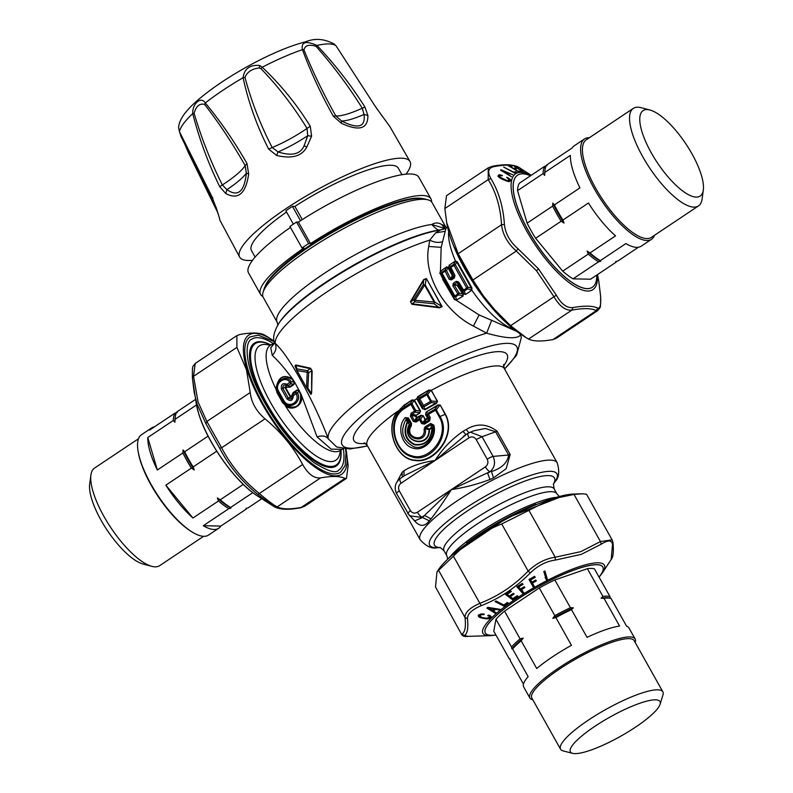 <?xml version="1.0" encoding="UTF-8"?>
<svg xmlns="http://www.w3.org/2000/svg" width="793" height="793" viewBox="0 0 793 793"><rect width="100%" height="100%" fill="white"/><g stroke="black" fill="none" stroke-linecap="round" stroke-linejoin="round"><path stroke-width="1.19" d="M438.559 570.345L453.427 556.21C467.503 541.867 483.601 531.122 501.711 523.975L551.363 499.094L574.013 494.435L582.419 493.791L573.389 494.069A83.632 17.872 150.7 0 0 550.907 499.084A83.632 17.872 150.7 0 0 438.39 569.82L436.963 572.011L435.506 586.919L461.695 634.569C462.696 636.214 464.817 636.819 468.039 636.353L464.391 635.56L461.942 634.023C465.045 632.219 466.066 626.698 464.995 617.45C464.936 612.424 469.892 607.716 479.864 603.324L481.222 605.674C471.984 609.579 467.404 613.931 467.493 618.718L464.995 617.45L438.559 570.345L436.963 572.011M582.419 493.791L586.503 494.227L612.107 539.855L600.45 541.55L580.793 551.65L555.219 557.221C545.505 558.639 536.484 563.258 528.148 571.089C514.142 585.551 498.044 596.296 479.864 603.324L453.427 556.21M461.685 634.549L435.506 586.919M612.166 539.954L612.989 542.769L612.533 544.424C611.76 539.983 608.003 539.904 601.263 544.176L600.45 541.55L574.013 494.435M468.048 636.353L490.243 635.679A69.596 14.869 -29.3 0 1 502.554 608.409A69.596 14.869 -29.3 0 1 578.365 566.985A69.596 14.869 -29.3 0 1 602.591 572.635L611.185 559.471L612.533 544.424M601.263 544.176L581.309 554.357L555.298 560.096L555.219 557.221L528.782 510.107M467.493 618.718C468.445 628.106 467.404 633.716 464.391 635.56M555.298 560.096C546.248 561.295 537.912 565.558 530.289 572.913L528.148 571.089L501.711 523.975M530.289 572.913C515.975 587.544 499.62 598.467 481.222 605.674M417.257 398.532L417.693 396.669L416.88 398.661L417.514 399.097L416.88 398.661A78.576 16.792 150.7 0 0 414.442 400.158L420.488 410.913L419.755 413.123L416.067 415.423L416.771 417.514L420.974 415.294L423.165 415.681L425.306 419.497L427.804 417.733L427.338 418.654M426.099 412.073L438.123 405.282L439.986 405.134L436.279 409.803L434.96 409.238L437.924 404.975L426.099 412.073L425.603 414.699L427.804 417.733L429.191 418.456L429.152 419.894L427.496 419.001L425.851 419.596M437.924 404.975L440.214 405.025L445.379 414.233C457.075 434.881 434.316 464.212 415.026 460.455C396.094 459.633 384.07 427.685 397.65 411.27A78.576 16.792 150.7 0 0 367.278 445.517L420.131 539.706A78.576 16.792 -29.3 0 1 452.991 503.714A78.576 16.792 -29.3 0 1 527.851 464.817A78.576 16.792 -29.3 0 1 557.192 462.795C559.759 471.429 559.055 477.713 555.09 481.638A72.966 15.592 -29.3 0 0 529.694 475.701A72.966 15.592 -29.3 0 0 450.216 519.137A72.966 15.592 -29.3 0 0 437.31 547.725L440.561 547.626M436.447 403.399L437.349 401.486L436.447 403.399L425.008 409.743L422.847 408.603L425.008 409.743M413.173 519.296C419.101 526.81 424.463 527.305 429.261 520.793L431.065 518.84C437.32 510.831 444.1 501.067 451.405 489.559C464.054 487.745 476.92 484.384 489.995 479.497L493.524 477.892L506.182 468.653L510.196 454.518A5.61 1.199 150.7 0 1 508.61 455.023C507.599 462.636 501.88 468.148 491.452 471.557L493.524 477.892M470.269 432.086L482.055 436.705L497.142 431.263C487.12 423.66 476.851 423.056 466.343 429.449L462.993 431.362C451.604 439.272 442.306 448.977 435.089 460.485C422.332 462.319 411.993 465.729 404.053 470.715L402.081 472.35L397.303 481.361M515.47 598.16L512.793 599.895L505.26 594.284L510.444 590.825L511.326 591.479L507.114 594.314L509.374 595.999L513.24 593.402L514.122 594.066L510.256 596.653L512.893 598.616L517.224 595.692L518.107 596.356L515.47 598.16M520.456 589.011L518.681 587.028L523.063 584.312L522.27 583.43L516.828 586.751L522.765 593.382L523.826 592.767L521.15 589.784L524.897 587.484L524.193 586.711L520.456 589.011M530.656 579.931L531.925 582.201L530.656 579.931L535.206 577.344L534.631 576.323L528.99 579.485L533.253 587.107L534.343 586.523L532.42 583.093L536.306 580.912L535.81 580.02L536.306 580.912M531.925 582.201L535.81 580.02M543.81 571.495L544.89 570.95L547.428 579.485L546.347 580.04L543.81 571.495M499.293 609.956L495.665 609.331L493.424 611.135L495.942 612.652L495.179 613.227L486.882 608.102L487.814 607.349L500.026 609.321L499.293 609.956L498.827 609.133M490.034 615.646L488.329 615.1L487.735 615.675L489.42 616.339L489.588 617.202L486.803 618.262L482.332 617.559L479.914 616.32L480.836 614.971L484.354 614.169L480.449 614.178L478.367 616.24L481.113 617.906L487.844 618.857L490.956 617.469L491.115 616.488L490.034 615.646M503.892 605.019L495.952 600.965L495.08 601.58L504.07 606.169L508.293 603.077L507.242 602.531L503.892 605.019M414.491 400.237L412.201 399.89L404.034 405.203L397.838 411.557C384.308 427.705 396.173 459.474 414.957 460.109C433.92 463.657 456.669 434.851 445.151 414.342L445.379 414.233M503.555 364.532L504.338 368.606A78.576 16.792 150.7 0 0 474.987 370.628A78.576 16.792 150.7 0 0 431.392 390.315L428.775 390.057L417.693 396.669M419.755 413.123L420.488 410.913M414.115 400.346L412.38 400.296L410.457 403.31L412.003 403.786L415.72 410.407L415.403 412.122L419.487 412.737L416.067 415.423M411.101 413.242L410.368 416.166L411.597 415.512L411.934 414.362L411.101 413.242L414.6 410.992L410.883 404.371L404.589 408.474C386.885 419.001 393.834 451.445 411.567 455.717C429.043 462.319 450.563 435.436 439.213 416.831L435.486 410.199L428.448 414.323L427.962 413.312L427.358 415.195L425.95 414.422L426.267 412.41L427.962 413.312L434.96 409.238L435.486 410.199L436.279 409.803L440.006 416.444C451.98 435.506 430.103 464.103 411.626 456.709C393.437 451.941 385.854 418.645 404.202 407.384L410.457 403.31L410.883 404.371L412.003 403.786L414.144 400.415L420.141 411.091L415.72 410.407L414.6 410.992L415.403 412.122L411.934 414.362L415.8 415.046L415.919 415.998M420.974 415.294L422.818 415.859L420.667 419.229L419.12 418.754L421.123 415.641L417.455 418L416.771 417.514M423.165 415.681L424.959 419.675L426 419.933L423.968 423.085L422.788 423.006L420.667 419.229L419.547 419.814L419.12 418.754L415.651 420.994L417.316 417.643M430.282 417.584L428.448 414.323L427.358 415.195L429.191 418.456L430.282 417.584L429.618 420.905L429.152 419.894L423.968 423.085L424.404 424.136L421.668 423.591L425.306 419.497M439.213 416.831L445.151 414.342L440.214 405.025M436.229 402.993L424.761 409.347L423.531 405.471L430.53 401.427L431.372 401.02L431.214 402.626L436.229 402.993M431.065 518.84L424.533 515.44L451.405 489.559L490.084 471.676A5.61 1.864 -123.7 0 1 485.385 466.869L417.415 512.248C414.57 513.795 412.211 513.22 410.328 510.533L399.276 490.837C397.937 487.794 398.542 485.237 401.099 483.175A5.61 1.864 -123.7 0 1 400.207 478.556L404.945 475.394M429.261 520.793L422.59 517.522L424.533 515.44L422.114 517.056A5.61 1.864 -123.7 0 1 417.415 512.248M407.652 513.329L414.709 520.872L422.59 517.522L409.515 515.777L396.599 493.633A5.61 1.199 -29.3 0 1 399.276 490.837M402.081 472.35L402.309 477.148M404.053 470.715L403.905 476.078M462.993 431.362L466.006 434.683L435.089 460.485L404.985 475.364M466.343 429.449C468.029 432.036 469.119 433.107 469.615 432.641M485.385 466.869C487.943 464.807 488.547 462.25 487.209 459.206A5.61 1.199 -29.3 0 1 493.107 456.401L508.61 455.023L495.556 431.769L485.296 428.488L473.827 430.777L468.177 433.176L463.39 436.368M489.995 479.497L487.675 473.292L490.084 471.676C494.663 467.602 495.675 462.507 493.107 456.401L482.055 436.705L476.157 439.51L487.209 459.206M599.032 577.076A67.355 14.393 150.7 0 0 602.829 567.054L602.779 566.975A67.355 14.393 150.7 0 0 602.779 566.975A67.355 14.393 150.7 0 0 577.631 568.71A67.355 14.393 150.7 0 0 513.467 602.046A67.355 14.393 150.7 0 0 485.306 632.893A67.355 14.393 150.7 0 0 485.326 632.933L485.346 632.973A67.355 14.393 150.7 0 0 495.883 634.965M511.604 597.654L512.793 599.895M511.554 597.684L506.192 593.689M506.618 593.422L507.114 594.314M509.75 595.751L510.256 596.653M518.107 586.007L518.681 587.028M520.644 588.892L521.15 589.784M522.577 590.557L521.526 591.172L522.765 593.382M521.526 591.172L517.314 586.473M532.014 584.897L533.094 584.312L531.181 580.882L532.42 583.093M534.631 576.333L535.206 577.344M545.108 577.829L546.189 577.274L544.385 571.208M546.189 577.274L547.428 579.485M495.219 608.558L495.665 609.331M492.899 610.194L493.424 611.135M494.307 611.671L495.179 613.227M490.847 616.151L491.214 616.805M490.431 615.854L491.145 617.132M489.905 615.596L490.956 617.469M490.639 617.826L489.717 615.259M489.4 615.616L488.706 616.092M489.43 617.37L489.945 618.302M488.904 617.797L489.331 618.56M488.25 618.064L488.637 618.748M487.487 618.223L487.844 618.857M486.615 618.253L486.971 618.897M485.643 618.203L486.01 618.857M484.573 618.064L484.959 618.738M483.423 617.826L483.829 618.56M482.184 617.509L482.63 618.302M480.528 616.865L481.113 617.906M479.874 615.695L478.952 615.388L480.191 617.598M478.952 615.388L478.229 615.061M478.506 615.566L479.468 617.271M478.367 615.973L478.913 616.934M483.343 613.99L483.77 614.744M482.739 613.921L483.135 614.625M482.313 613.901L482.699 614.585M481.906 613.921L482.283 614.585M481.51 613.951L481.886 614.625M481.123 614.01L481.51 614.704M480.746 614.099L481.153 614.823M480.399 614.198L480.836 614.971M480.062 614.337L480.528 615.16M479.735 614.496L480.231 615.388M479.349 614.744L479.924 615.774M479.18 614.872L479.844 616.052M479.131 614.912L479.914 616.32M488.894 615.259L489.618 616.538M488.795 615.229L489.42 616.339M488.597 615.18L489.142 616.151M488.29 615.14L488.766 615.992M503.248 604.682L504.07 606.169M404.589 408.474L404.192 405.629L412.201 399.89M404.034 405.203L397.838 411.557M428.775 390.057L417.891 397.065L419.834 398.889L418.734 399.781L419.338 397.848L426.267 393.814L426.812 394.795L427.655 394.389L431.015 390.215L429.003 390.434L426.267 393.814L427.655 394.389L431.372 401.02L437.349 401.486L431.253 390.087M415.651 420.994L413.322 421.42L416.057 422.074L415.651 420.994M431.214 402.626L424.285 406.66L422.431 406.373L422.847 408.603L417.514 399.097L418.734 399.781L422.431 406.373L423.531 405.471L419.834 398.889L426.812 394.795L431.214 402.626M401.099 483.175L469.069 437.795A5.61 1.864 -123.7 0 1 468.177 433.176M520.099 333.873L520.258 335.38C516.412 339.146 505.2 338.403 486.644 333.159L473.421 326.092C443.683 311.173 422.986 274.299 428.735 246.464L429.786 240.091A109.454 23.393 150.7 0 0 425.881 241.369A109.454 23.393 150.7 0 0 325.873 292.617A109.454 23.393 150.7 0 0 275.181 343.31C276.846 347.592 275.875 351.626 272.257 355.413C277.907 360.418 284.667 368.269 292.528 378.955L294.59 382.107L294.094 382.305L292.131 379.262C283.329 374.157 278.046 377.399 276.271 388.996L275.984 389.125C277.847 377.121 283.359 373.731 292.528 378.955L292.131 379.262M602.829 567.054A67.355 14.393 150.7 0 0 577.671 568.789A67.355 14.393 150.7 0 0 513.507 602.125A67.355 14.393 150.7 0 0 485.346 632.973M367.526 445.953L349.782 448.987L336.688 446.994L328.302 438.866C317.23 408.97 291.318 357.93 275.181 343.31L274.418 342.199C272.594 337.838 274.041 331.613 278.73 323.524A103.843 22.194 150.7 0 1 418.426 235.69A103.843 22.194 150.7 0 1 440.224 230.049L440.492 229.861C438.985 230.941 436.071 229.157 431.779 224.498C435.179 222.377 438.579 222.446 441.969 224.716A11.221 10.715 105.2 0 0 445.21 228.285M421.668 423.591L419.547 419.814L416.057 422.074M429.618 420.905L424.404 424.136M407.721 513.408L410.328 510.533M396.669 493.712A5.61 1.199 -29.3 0 1 396.599 493.633C393.923 487.645 395.122 482.62 400.207 478.556M516.62 331.345L491.65 320.313L486.644 333.159A109.454 23.393 -29.3 0 0 478.774 335.637A109.454 23.393 -29.3 0 0 376.546 388.401A109.454 23.393 -29.3 0 0 328.302 438.866C326.062 435.922 322.315 435.258 317.071 436.864L301.053 394.151L294.59 382.107M610.342 598.408L609.976 596.574L594.413 568.839A60.337 12.896 -29.3 0 0 587.375 568.69L554.842 579.961A60.337 12.896 -29.3 0 0 539.26 587.95L504.526 611.135L520.089 638.871A60.337 12.896 150.7 0 0 516.025 642.449A60.337 12.896 150.7 0 0 511.535 646.999L495.972 619.274L493.771 631.188L509.334 658.924A60.337 12.896 150.7 0 0 509.691 659.023L510.058 659.112M495.972 619.274A60.337 12.896 -29.3 0 1 500.462 614.714A60.337 12.896 -29.3 0 1 504.526 611.135M488.29 607.428L488.726 608.211L494.188 609.153L492.512 610.501L488.726 608.211M493.712 608.31L494.188 609.153M411.944 304.294L410.437 301.598L423.66 279.562L426.376 278.551L442.127 306.633L439.52 307.833L411.944 304.294L410.437 301.598M295.085 366.207L295.749 364.968L310.618 368.23L312.135 370.926L311.609 393.229L310.846 394.28L306.554 387.777L310.975 394.428L311.183 393.07L307.843 388.055L308.685 372.7L311.639 370.777L311.609 393.229M274.487 342.546L270.235 345.391A63.143 21.014 56.3 0 0 266.825 350.437A63.143 21.014 56.3 0 0 275.984 389.125L277.114 392.902L282.566 402.616L285.43 405.312C296.146 409.654 301.191 405.986 300.567 394.299L301.053 394.151C304.889 403.815 293.043 412.489 285.252 405.639A63.143 21.014 56.3 0 0 340.356 450.424L342.051 449.284L331.167 449.175L317.071 436.864M433.821 425.107C437.468 437.835 424.374 451.931 413.262 448.214C401.704 445.716 396.242 426.713 405.382 417.584L408.415 417.911L407.661 418.575L410.734 424.047L411.488 423.383L411.349 425.791C403.449 438.023 425.99 443.733 424.136 428.934L425.167 426.773L430.589 423.432L433.821 425.107L432.601 425.623C436.15 437.221 424.086 450.523 413.877 446.806C402.101 440.393 399.642 430.956 406.482 418.496L405.382 417.584M491.65 320.313L479.101 314.95L454.736 299.258L440.115 273.218L442.93 279.047M463.072 296.106L456.639 299.982L463.072 296.106L463.171 293.707L458.027 285.282L463.261 293.648L465.55 294.451L471.875 290.228A63.143 21.014 56.3 0 0 513.834 329.234M523.459 684.101L510.405 660.837L510.028 658.993L509.334 658.924M635.163 642.459A60.337 12.896 150.7 0 0 635.153 638.989A60.337 12.896 150.7 0 0 595.246 647.564A60.337 12.896 150.7 0 0 538.903 683.219A60.337 12.896 150.7 0 0 529.912 698.048L523.667 686.926A60.337 12.896 150.7 0 1 528.168 676.647L512.605 648.912L511.901 648.843L511.535 646.999M635.153 638.989L628.908 627.868A60.337 12.896 150.7 0 0 626.609 626.222L611.046 598.487A60.337 12.896 150.7 0 0 610.689 598.388A60.337 12.896 150.7 0 0 604.018 598.338L619.581 626.073A60.337 12.896 150.7 0 0 587.048 637.344L571.485 609.609A60.337 12.896 150.7 0 0 555.893 617.588L571.456 645.324A60.337 12.896 150.7 0 0 536.732 668.519L521.16 640.784A60.337 12.896 150.7 0 0 517.095 644.362A60.337 12.896 150.7 0 0 512.605 648.912M587.375 568.69L602.938 596.425A60.337 12.896 150.7 0 1 609.976 596.574M554.842 579.961L570.415 607.696A60.337 12.896 150.7 0 0 554.822 615.675L539.26 587.95M555.893 617.588L552.79 618.352A59.217 12.658 -29.3 0 1 573.349 607.815L570.415 607.696M573.349 607.815L571.485 609.609M602.938 596.425L601.074 598.209L604.018 598.338M552.79 618.352L554.822 615.675M511.901 648.843A59.217 12.658 -29.3 0 1 517.373 643.133A59.217 12.658 -29.3 0 1 523.192 638.107L520.089 638.871M523.192 638.107L521.16 640.784M446.033 228.057L441.166 247.347L440.462 271.008L439.828 273.526M450.979 293.38L442.672 279.314L454.399 299.496L456.738 300.339M285.867 386.915L290.099 387.123L285.47 387.331L290.922 397.045L293.152 392.565L296.899 390.067L299.318 390.543M439.52 307.833L434.078 303.778L434.861 302.103L425.236 284.945L423.343 284.657L413.668 299.823L410.883 301.746L424.096 279.731L426.198 278.611L425.236 284.945L423.343 284.657L423.66 279.562M442.127 306.633L434.861 302.103L415.017 300.279L414.808 301.846L434.078 303.778L434.257 302.321L424.622 285.153L415.017 300.279A1.685 0.615 30.4 0 0 413.668 299.823L414.808 301.846L412.013 303.759L439.59 307.337L441.959 306.693L426.376 278.551M312.135 370.926L310.499 368.755L295.69 365.454L295.095 366.138L295.69 365.454L297.117 368.933L307.545 370.668L310.618 368.23M424.136 428.934L431.333 424.582L431.065 427.942L432.334 428.666L432.601 425.623L430.589 423.432M408.137 422.55L409.099 424.255L410.734 424.047L410.675 424.998C401.645 439.114 427.734 445.914 425.405 428.726L429.023 429.707C429.092 448.987 400.643 441.879 409.337 424.909L408.365 422.342L407.096 422.322L408.365 422.342L407.661 418.575L406.482 418.496L407.096 422.322C402.834 432.681 405.332 440.184 414.58 444.843C425.167 445.924 431.085 440.531 432.334 428.666L431.065 427.942L429.39 428.954L425.96 427.913L425.167 426.773M431.323 428.319L429.429 429.697C429.608 449.7 400.158 442.207 409.109 424.691L411.349 425.791M274.418 342.199L274.428 343.349L270.77 347.81L274.497 342.794M448.669 231.635A63.143 21.014 56.3 0 0 455.469 260.986L457.353 261.859L471.885 287.76L471.875 290.228L465.55 294.451M463.261 293.648L465.313 294.193L464.411 290.991A1.685 0.565 -123.7 0 1 463.637 290.099L458.592 281.941L457.779 282.635L462.775 290.694L464.411 290.991L467.464 288.949L467.969 287.225L471.409 288.087L471.647 289.96M471.647 289.97L467.464 288.949A1.685 0.565 -123.7 0 1 466.69 288.057L462.775 290.694L463.558 293.46L457.194 282.427A1.685 0.565 -123.7 0 1 456.272 281.287L458.592 281.941M463.171 293.707L462.755 293.995L457.353 285.698L458.304 285.064L457.194 282.427L454.211 284.409A1.685 0.565 -123.7 0 1 453.289 283.27L452.823 285.797L454.211 284.409L457.799 285.44L454.161 285.054L459.157 293.103L462.755 293.995L462.844 295.839L458.661 294.827L459.157 293.103L457.888 293.935L452.823 285.797M529.912 698.048A60.337 12.896 150.7 0 0 532.866 699.862M601.074 598.209A59.217 12.658 -29.3 0 1 609.222 598.011L610.689 598.388M440.333 271.097L440.115 273.218L441.314 274.031L453.973 296.572L454.399 299.496M449.135 265.219L455.469 260.986L449.135 265.219L448.65 267.608L452.506 276.004L448.551 267.667L446.667 266.864L440.393 271.355L441.82 272.306L441.314 274.031L442.048 273.189L454.835 295.977A1.685 0.565 -123.7 0 0 455.608 296.869L456.639 299.982M442.722 241.607C438.559 243.015 434.247 242.509 429.786 240.091L435.635 232.864L440.224 230.049L445.835 228.166M270.77 347.81L272.257 355.413M290.099 387.123L293.846 384.625L294.639 382.236L291.14 381.641L289.802 382.444C285.48 374.881 274.11 383.495 278.482 391.068L283.934 400.792C288.404 408.96 300.656 401.932 296.146 393.754L297.583 393.11L298.872 390.83L300.567 394.299M296.81 370.4A1.685 1.685 0 0 0 296.899 370.589L306.554 387.777L307.843 388.055L306.584 387.549L307.218 372.244L308.685 372.7L307.545 370.668L307.218 372.244L296.899 370.589L294.937 365.811M296.919 370.609L297.117 368.933A1.685 1.487 102 0 0 296.959 370.39L306.534 387.747A1.685 1.685 0 0 0 306.604 387.856M445.151 228.592L431.779 224.498A96.825 20.687 150.7 0 0 409.902 229.97A96.825 20.687 150.7 0 0 317.656 277.887A96.825 20.687 150.7 0 0 277.183 322.236L277.907 325.437M445.081 228.255L441.969 224.716A96.825 20.687 150.7 0 1 446.053 227.472L446.281 227.849M444.189 229.038L440.492 229.861A102.436 21.887 150.7 0 0 417.346 235.65A102.436 21.887 150.7 0 0 279.532 322.295L278.73 323.524M471.885 287.76L471.409 288.087L456.818 262.086L457.353 261.859M455.529 261.254L456.818 262.086L455.311 264.684L453.675 264.396L455.529 261.254M560.562 749.216L531.845 698.058A58.652 12.529 -29.3 0 1 540.588 683.635A58.652 12.529 -29.3 0 1 595.355 648.971A58.652 12.529 -29.3 0 1 634.152 640.645L662.859 691.813A58.652 12.529 150.7 0 0 624.071 700.14A58.652 12.529 150.7 0 0 569.305 734.804A58.652 12.529 150.7 0 0 560.562 749.216A58.652 12.529 150.7 0 0 563.139 750.912L572.675 753.35A51.357 10.973 150.7 0 0 609.262 742.248A51.357 10.973 150.7 0 0 652.332 714.215A51.357 10.973 150.7 0 0 660.073 704.303A51.357 10.973 150.7 0 0 630.772 706.781A51.357 10.973 150.7 0 0 578.067 739.245A51.357 10.973 150.7 0 0 572.675 753.35M446.667 266.864L440.521 271.265M448.551 267.667L446.727 267.132L444.873 270.274A1.685 0.565 56.3 0 0 445.101 271.156L449.165 279.285L451.425 279.939L454.399 277.956L454.934 275.429L450.85 267.31L455.311 264.684L467.969 287.225L466.69 288.057L453.903 265.278A1.685 0.565 56.3 0 1 453.675 264.396L450.632 266.428L450.127 268.153L448.65 267.608M448.085 267.856L452.605 276.351L452.04 276.222L450.543 278.601L446.509 270.562L444.873 270.274L441.82 272.306A1.685 0.565 56.3 0 0 442.048 273.189L445.101 271.156A1.685 0.664 155.1 0 1 446.509 270.562L448.085 267.856M454.934 275.429L454.161 276.192L452.981 275.587L452.833 276.202L448.888 267.31L449.195 265.477L450.632 266.428A1.685 0.565 56.3 0 0 450.85 267.31L450.127 268.153L454.042 276.826A1.685 0.565 56.3 0 0 454.399 277.956M453.973 296.572L455.608 296.869L458.661 294.827A1.685 0.565 -123.7 0 1 457.888 293.935L453.973 296.572M293.846 384.625L294.144 382.404M285.47 387.331L284.994 387.549L290.466 397.303L291.794 396.787L293.152 392.565M296.899 390.067L293.291 392.991L292.211 396.441C291.824 399.127 290.516 399.652 288.285 398.017L282.893 388.411L281.456 389.085C280.841 384.506 282.506 382.85 286.442 384.119L286.025 386.508L282.893 388.411C282.685 385.695 283.716 384.674 285.995 385.368L288.275 385.517L290.853 383.792L291.14 381.641C285.876 373.097 272.762 382.969 277.709 391.871L277.401 392.614L276.271 388.996M290.922 397.045L286.907 398.81L281.456 389.085M291.447 396.857L293.261 396.272C292.597 400.832 290.476 401.684 286.907 398.81M293.261 396.272L293.113 394.141L297.038 390.493L298.812 390.731M293.569 395.479L296.146 393.754A1.685 0.565 56.3 0 1 295.69 392.416L297.583 393.11C302.46 402.656 288.374 410.804 283.101 401.476L282.873 402.368L277.114 392.902M285.43 405.312L282.566 402.616M431.947 428.735C430.777 440.254 425.058 445.468 414.789 444.377C405.887 439.857 403.459 432.591 407.513 422.57M446.053 227.472L432.096 202.602A96.825 20.687 150.7 0 0 427.843 199.806A96.825 20.687 150.7 0 0 395.945 205.1A96.825 20.687 150.7 0 0 350.466 224.964A96.825 20.687 150.7 0 0 263.058 292.27A96.825 20.687 150.7 0 0 263.226 297.365L277.183 322.236M660.073 704.303L662.968 694.896A58.652 12.529 150.7 0 0 662.859 691.813M278.482 391.068L277.709 391.871L283.101 401.476L283.934 400.792M340.98 450.008L341.109 452.307A73.808 24.563 -123.7 0 1 340.286 460.039A73.808 24.563 -123.7 0 1 336.311 465.947A73.808 24.563 -123.7 0 1 312.303 459.444A73.808 24.563 -123.7 0 1 266.141 403.934A73.808 24.563 -123.7 0 1 250.37 349.079A73.808 24.563 -123.7 0 1 254.345 343.171A73.808 24.563 -123.7 0 1 268.787 343.974L270.849 344.975M427.843 199.806L424.176 198.865A94.02 20.093 150.7 0 0 349.039 223.299A94.02 20.093 150.7 0 0 264.168 288.662L263.058 292.27M451.425 279.939A1.685 0.565 56.3 0 1 451.068 278.809L449.165 279.285M286.442 384.119L287.225 384.169A1.685 0.565 56.3 0 0 288.275 385.517L289.762 386.697L293.509 384.199L290.853 383.792A1.685 0.565 -123.7 0 1 289.802 382.444L287.225 384.169M336.272 465.967A73.808 24.563 -123.7 0 1 336.242 465.997A73.808 24.563 -123.7 0 1 312.224 459.494A73.808 24.563 -123.7 0 1 261.561 395.479A73.808 24.563 -123.7 0 1 254.275 343.22A73.808 24.563 -123.7 0 1 254.305 343.2M343.31 448.769A78.576 26.159 -123.7 0 1 338.889 469.962C336.361 473.758 328.213 471.419 314.474 462.943C293.787 447.034 275.617 424.067 259.965 394.042C245.255 365.821 244.254 341.932 251.619 339.255A78.576 26.159 -123.7 0 1 273.139 343.448M265.14 286.273A92.612 19.795 -29.3 0 1 336.093 229.375A92.612 19.795 -29.3 0 1 421.628 198.448M345.49 448.967L346.016 452.734L345.193 465.55L340.445 472.301A81.392 27.091 -123.7 0 1 313.969 465.124A81.392 27.091 -123.7 0 1 258.102 394.547A81.392 27.091 -123.7 0 1 250.063 336.916L258.24 335.132L274.269 341.664M262.85 296.493A97.668 20.866 -29.3 0 1 260.61 294.431A97.668 20.866 -29.3 0 1 303.897 248.021L302.004 247.981A102.436 21.887 -29.3 0 1 308.606 243.57L310.499 243.61A97.668 20.866 -29.3 0 1 348.613 221.396A97.668 20.866 -29.3 0 1 430.956 198.845A97.668 20.866 -29.3 0 1 431.551 201.828M488.399 167.71L446.518 195.663L444.853 208.539L446.846 223.824A83.632 27.834 56.3 0 0 487.893 302.956A83.632 27.834 56.3 0 0 520.337 333.912L526.116 337.659L510.593 325.695L553.96 296.741C559.551 306.296 565.538 310.757 571.912 310.113C583.45 308.001 591.568 308.18 596.267 310.638L597.902 310.499M345.926 448.987A83.632 27.834 -123.7 0 1 346.154 450.196A83.632 27.834 -123.7 0 1 309.964 463.33A83.632 27.834 -123.7 0 1 247.059 369.825A83.632 27.834 -123.7 0 1 272.663 340.118A83.632 27.834 -123.7 0 1 274.15 341.109M260.61 294.431L248.536 272.911A97.668 20.866 -29.3 0 1 290.476 227.422M302.004 247.981L289.931 226.461A102.436 21.887 150.7 0 1 296.532 222.05L308.606 243.57M296.532 222.05L298.426 222.09A97.668 20.866 -29.3 0 1 336.539 199.876A97.668 20.866 -29.3 0 1 418.882 177.325L430.956 198.845M310.499 243.61L298.426 222.09M600.598 296.156L598.844 281.703L600.628 296.304C600.549 309.835 600.757 306.296 597.833 310.549L556.141 338.393L552.89 339.592L596.267 310.638L597.654 308.09C600.132 308.913 601.114 304.928 600.598 296.156L600.618 296.463M526.116 337.659L528.544 339.067C533.342 341.456 541.46 341.624 552.89 339.592M446.588 222.417L458.166 253.701L472.925 280.008L488.082 303.015L510.593 325.695M346.154 450.196L348.147 465.491L346.482 478.367L344.955 478.417C340.157 476.028 332.039 475.85 320.61 477.892C314.127 478.605 308.14 474.145 302.658 464.52C293.42 447.074 280.861 431.848 264.991 418.833L221.624 447.787L206.864 421.479L198.081 402.001L193.542 376.318L195.207 363.452M272.663 340.118L264.456 334.963C259.648 332.574 251.54 332.396 240.11 334.438L236.859 335.637L236.909 347.364L246.464 369.766L250.231 392.535C251.282 402.378 256.198 411.141 264.991 418.833M520.644 168.403L518.572 167.184C513.695 164.617 505.448 164.448 493.831 166.659C488.181 167.957 487.199 171.932 490.887 178.594C498.747 191.559 503.258 206.854 504.417 224.488L501.533 224.746C502.693 234.53 507.609 243.292 516.293 251.054L536.494 270.77L553.96 296.741L556.329 295.204C561.355 304.086 566.886 308.199 572.913 307.565L571.912 310.113L528.544 339.067M518.572 167.184L518.335 167.055C512.655 164.29 503.961 164.032 492.265 166.292L488.22 167.829L488.22 179.585C496.081 192.352 500.522 207.409 501.533 224.746L458.166 253.701M304.859 506.152L300.735 507.738C289.039 509.998 280.345 509.74 274.665 506.975L277.243 506.846C274.031 505.379 268.054 500.918 259.291 493.474C243.312 480.528 230.753 465.293 221.624 447.787L219.562 448.065L205.932 423.769L206.864 421.479L250.231 392.535M346.442 478.387L304.78 506.202L301.588 507.371C290.05 509.483 281.931 509.304 277.243 506.846L320.61 477.892M300.517 220.732L292.458 206.368A90.372 19.31 -29.3 0 0 285.857 210.779L293.351 224.151M302.292 219.592L294.897 206.428A84.197 17.991 -29.3 0 1 327.291 187.584A84.197 17.991 -29.3 0 1 398.274 168.136L401.952 174.698M292.458 206.368L294.897 206.428M255.108 257.101L251.431 250.538A84.197 17.991 -29.3 0 1 286.56 212.038M572.913 307.565C584.639 305.563 592.886 305.731 597.654 308.09M504.417 224.488C505.389 233.608 509.929 241.706 518.047 248.784L538.526 268.886L556.329 295.204M518.047 248.784L516.293 251.054L472.925 280.008M490.887 178.594L488.22 179.585L444.853 208.539M493.831 166.659L491.412 166.659M531.251 175.283L518.335 167.055M274.428 506.846L257.844 494.485L302.658 464.52M257.844 494.485C241.647 481.351 228.89 465.868 219.562 448.065M257.537 496.012C235.382 482.144 207.28 442.563 198.706 413.738L196.377 404.4A69.596 23.166 56.3 0 0 198.627 413.401A69.596 23.166 56.3 0 0 257.537 496.012L274.665 506.975M300.735 507.738L344.955 478.417M205.932 423.769L197.001 403.905L194.156 392.317L192.372 377.716L196.377 404.4M192.402 377.874L193.542 376.318L236.909 347.364M252.531 260.302A97.668 20.866 -29.3 0 1 239.694 257.16A97.668 20.866 -29.3 0 1 327.678 184.095A97.668 20.866 -29.3 0 1 410.04 161.574A97.668 20.866 -29.3 0 1 406.036 174.163M520.079 171.853L518.701 171.843L508.254 165.678L510.87 165.727L512.08 166.441L509.978 166.391L513.111 168.235L515.044 168.285L516.273 169.008L514.33 168.959L517.988 171.119L520.158 171.179L521.378 171.903L520.079 171.853M519.038 169.157L516.164 167.363L518.622 168.195L517.333 167.382L514.28 166.371L524.48 172.567L520.158 169.861L522.26 170.564L521.14 169.861L518.88 169.256M525.69 171.942L530.576 175.094L525.63 171.982M512.932 174.787L509.255 173.35L508.462 174.41L511.455 176.75L500.552 170.158L500.879 169.712L512.932 174.787M509.463 181.478L510.583 179.991L508.541 178.167L506.648 177.275L509.255 179.803L508.858 180.546L506.905 180.477L500.066 177.206L499.907 175.798L502.465 175.55L498.995 174.847L498.361 176.423L499.669 176.175M510.633 180.705L509.522 181.478L506.271 180.923L498.628 176.869M513.844 172.23L503.624 167.075L514.756 173.122L516.6 172.279L515.291 171.575L513.517 172.448M246.99 163.556L245.166 165.588C232.607 143.493 219.076 123.093 204.574 104.389L205.278 102.951C201.204 95.933 192.243 103.546 192.729 113.607C199.301 139.181 208.311 163.546 219.74 186.702L225.747 193.532C238.168 200.193 245.8 193.71 248.665 174.063L246.99 163.556C234.341 141.412 220.434 121.21 205.278 102.951A90.045 19.24 -29.3 0 1 243.074 77.714C244.313 68.743 249.835 64.659 259.648 65.462L262.235 67.207C280.772 84.762 296.78 104.438 310.281 126.265L311.599 136.208L306.792 147.042C301.756 156.31 291.695 159.106 276.588 155.418L268.649 149.104C257.001 126.295 248.477 102.505 243.074 77.714L244.978 77.407C251.401 101.534 260.471 124.917 272.187 147.548L268.649 149.104M334.666 44.289L334.805 44.418C324.882 38.807 315.198 37.915 305.771 41.751C291.626 45.37 275.112 52.06 256.218 61.824C234.113 73.402 215.399 85.525 200.084 98.183C185.929 109.9 178.772 119.793 178.613 127.881L179.486 131.737L212.147 197.09L218.571 215.24M310.281 126.265L307.04 128.426C293.737 106.639 278.373 86.705 260.956 68.644L262.235 67.207A90.045 19.24 -29.3 0 1 302.44 49.652C300.983 41.92 305.84 40.512 316.992 45.439C335.142 64.639 351.121 85.178 364.939 107.045L367.902 115.55C367.982 128.981 359.12 131.539 341.297 123.242L341.515 120.942L335.786 115.877C323.385 93.723 312.769 71.727 303.937 49.88L302.44 49.652C310.608 71.767 320.897 93.951 333.308 116.204L341.297 123.242M389.839 126.533L375.862 107.283L336.163 45.984L375.862 107.283M517.532 175.223A67.355 22.422 56.3 0 0 517.502 175.243A67.355 22.422 56.3 0 0 513.864 180.635A67.355 22.422 56.3 0 0 546.962 258.27A67.355 22.422 56.3 0 0 592.292 287.284A67.355 22.422 56.3 0 0 592.331 287.254M509.691 166.52L510.87 165.727M513.933 169.028L515.044 168.285M519.167 171.843L520.158 171.179M507.639 174.43L509.255 173.35M508.026 178.514L508.541 178.167M507.282 178.128L507.807 177.781M508.61 178.911L509.175 178.544M509.037 179.347L509.691 178.911M509.245 179.852L510.097 179.277M508.63 181.706L508.065 180.635L507.262 181.21M508.372 180.992L510.405 179.634M508.551 181.349L510.583 179.991M508.957 181.488L510.662 180.348M498.48 175.194L498.995 174.847M498.321 175.501L499.392 174.787M498.252 175.858L499.858 174.787M499.669 176.611L497.826 176.145M498.351 176.224L500.393 174.866M498.966 176.373L500.998 175.015M501.097 175.659L501.701 175.253M501.929 175.907L502.465 175.55M498.539 176.71L499.907 175.798M498.569 176.77L499.768 175.967M498.856 177.107L499.669 176.561M499.084 177.354L499.798 176.879M499.421 177.632L500.066 177.206M499.838 177.949L500.433 177.553M500.343 178.286L500.908 177.91M500.968 178.653L501.523 178.276M501.711 179.04L502.256 178.673M502.534 179.436L503.089 179.069M503.505 179.862L504.061 179.486M504.754 180.378L505.339 179.991M505.557 180.675L506.162 180.269M506.251 180.913L506.905 180.477M506.836 181.082L507.55 180.606M507.56 181.28L508.521 180.635M507.708 181.31L508.858 180.546M513.775 172.587L515.291 171.575M179.842 132.659L180.913 136.297L215.637 206.527M215.25 206.993L215.478 206.22A44.904 9.595 -29.3 0 0 215.527 206.16M180.913 136.297L180.189 133.383M215.964 206.923L219.76 219.096M212.147 197.09L212.881 197.933M219.74 186.702L222.357 184.967C210.839 162.02 201.422 138.121 194.116 113.27L192.729 113.607A90.045 19.24 -29.3 0 0 179.486 131.737L179.952 132.659M248.665 174.063L246.345 173.152A43.02 9.189 -29.3 0 1 226.947 189.636L222.357 184.967A44.904 9.595 -29.3 0 0 245.166 165.588L246.345 173.152C244.383 191.807 237.92 197.298 226.947 189.636L225.747 193.532M311.599 136.208L307.743 135.692A43.02 9.189 -29.3 0 1 278.105 151.949L272.187 147.548A44.904 9.595 -29.3 0 0 307.04 128.426L307.743 135.692L304.106 145.793C300.408 154.258 291.745 156.31 278.105 151.949L276.588 155.418M381.978 115.847L376.11 107.481M333.308 116.204L335.786 115.877A44.904 9.595 -29.3 0 0 362.262 108.215L364.037 114.43C365.652 127.227 358.149 129.398 341.515 120.942A43.02 9.189 -29.3 0 0 364.037 114.43L367.902 115.55M364.939 107.045L362.262 108.215C348.652 86.387 333.258 65.769 316.08 46.361C309.161 44.13 305.117 45.3 303.937 49.88M336.054 45.845A90.045 19.24 -29.3 0 0 316.992 45.439L316.08 46.361M530.467 175.808A67.355 22.422 56.3 0 0 517.571 175.194A67.355 22.422 56.3 0 0 513.943 180.586A67.355 22.422 56.3 0 0 541.56 251.123A67.355 22.422 56.3 0 0 592.371 287.235A67.355 22.422 56.3 0 0 595.999 281.842A67.355 22.422 56.3 0 0 596.752 275.082M260.956 68.644L259.281 67.96C251.956 68.793 247.188 71.935 244.978 77.407M204.574 104.389C199.618 103.179 196.129 106.133 194.116 113.27M547.091 165.598L544.91 166.163L519.385 183.213A60.337 20.083 -123.7 0 0 518.216 185.859A60.337 20.083 -123.7 0 0 517.542 190.647L527.117 223.14A60.337 20.083 -123.7 0 0 535.622 238.287L562.713 271.147A60.337 20.083 -123.7 0 0 573.052 278.849L590.557 279.215L616.092 262.176A60.337 20.083 56.3 0 0 616.558 261.333M501.88 170.951L507.807 172.824L507.213 173.617L502.276 170.693M544.91 166.163A60.337 20.083 56.3 0 0 543.75 168.81A60.337 20.083 56.3 0 0 543.076 173.608L517.542 190.647M527.117 223.14L552.652 206.091A60.337 20.083 56.3 0 0 561.147 221.237L535.622 238.287M589.387 137.714A60.337 20.083 56.3 0 0 584.53 138.924A60.337 20.083 56.3 0 0 581.279 143.751A60.337 20.083 56.3 0 0 606.021 206.943A60.337 20.083 56.3 0 0 651.539 239.288L641.299 246.127A60.337 20.083 56.3 0 1 625.875 243.58L600.341 260.619L600.757 261.234A59.217 19.706 -123.7 0 1 587.117 251.084L590.002 252.917L615.537 235.878A60.337 20.083 56.3 0 1 588.446 203.018L562.911 220.058L564.031 223.081A59.217 19.706 -123.7 0 1 552.82 203.107L552.652 206.091M552.82 203.107L554.416 204.911A60.337 20.083 56.3 0 0 562.911 220.058M543.076 173.608L544.662 175.422L544.831 172.428L570.365 155.388A60.337 20.083 56.3 0 0 579.941 187.872L554.416 204.911M562.713 271.147L588.247 254.097A60.337 20.083 56.3 0 0 598.576 261.799L573.052 278.849M587.117 251.084L588.247 254.097M564.031 223.081L561.147 221.237M638.484 247.218L617.856 260.996L615.675 261.561L616.092 262.176M600.757 261.234L598.576 261.799M544.662 175.422A59.217 19.706 -123.7 0 1 544.831 171.367L545.019 169.98A60.337 20.083 56.3 0 1 545.505 167.64A60.337 20.083 56.3 0 1 546.674 164.984L572.209 147.944A60.337 20.083 56.3 0 1 574.291 145.763L584.53 138.924M252.798 492.661L230.575 507.49A60.337 20.083 -123.7 0 1 226.372 504.725A60.337 20.083 -123.7 0 1 220.236 499.788L243.282 484.404M216.717 451.187L193.145 466.928A60.337 20.083 -123.7 0 1 184.65 451.782L208.083 436.14M157.351 470.001A60.337 20.083 -123.7 0 1 147.776 437.518L157.351 470.001L182.886 452.962L183.054 449.968A59.217 19.706 56.3 0 0 194.265 469.942L193.145 466.928M194.265 469.942L191.381 468.108A60.337 20.083 -123.7 0 1 182.886 452.962M220.236 499.788L217.351 497.945L218.481 500.968L192.947 518.007L165.856 485.147L191.381 468.108M196.486 404.995L175.065 419.299A60.337 20.083 -123.7 0 1 175.253 416.84A60.337 20.083 -123.7 0 1 176.908 411.854L195.465 399.464M175.253 416.84L175.065 418.228A59.217 19.706 56.3 0 0 174.896 422.282L175.065 419.299M174.896 422.282L173.31 420.468A60.337 20.083 -123.7 0 1 175.144 413.034L149.619 430.074A60.337 20.083 -123.7 0 1 151.701 427.903A60.337 20.083 -123.7 0 1 154.516 426.803M147.776 437.518L173.31 420.468M183.054 449.968L184.65 451.782M177.325 412.469L175.144 413.034M261.749 498.747L248.09 507.867L245.909 508.422L246.326 509.037L220.791 526.086L203.286 525.709L228.81 508.67A60.337 20.083 -123.7 0 1 224.617 505.904A60.337 20.083 -123.7 0 1 218.481 500.968M217.351 497.945A59.217 19.706 56.3 0 0 225.232 504.477A59.217 19.706 56.3 0 0 230.991 508.105L230.575 507.49M230.991 508.105L228.81 508.67M651.539 239.288A60.337 20.083 56.3 0 0 654.522 235.273M545.019 169.98A60.337 20.083 56.3 0 0 544.831 172.428M590.002 252.917A60.337 20.083 56.3 0 0 600.341 260.619M220.791 526.086A60.337 20.083 -123.7 0 1 218.709 528.267L208.47 535.106A60.337 20.083 -123.7 0 1 191.262 531.449A60.337 20.083 -123.7 0 1 188.843 529.783A60.337 20.083 -123.7 0 1 138.24 452.03A60.337 20.083 -123.7 0 1 141.461 434.733L151.701 427.903M192.947 518.007A60.337 20.083 -123.7 0 1 165.856 485.147M246.792 508.204A60.337 20.083 -123.7 0 1 246.326 509.037M218.709 528.267A60.337 20.083 -123.7 0 1 203.286 525.709M698.464 205.932L651.37 237.385A58.652 19.528 -123.7 0 1 607.121 205.942A58.652 19.528 -123.7 0 1 583.073 144.514A58.652 19.528 -123.7 0 1 586.235 139.816L633.329 108.373A58.652 19.528 56.3 0 0 630.167 113.062A58.652 19.528 56.3 0 0 654.215 174.49A58.652 19.528 56.3 0 0 698.464 205.932A58.652 19.528 56.3 0 0 701.627 201.244A58.652 19.528 56.3 0 0 702.102 198.974L703.322 189.943A51.357 17.099 56.3 0 0 685.836 143.84A51.357 17.099 56.3 0 0 649.963 110.019A51.357 17.099 56.3 0 0 640.338 114.727A51.357 17.099 56.3 0 0 665.575 173.925A51.357 17.099 56.3 0 0 702.905 191.936A51.357 17.099 56.3 0 0 703.322 189.943M138.24 452.03L138.497 453.457A58.652 19.528 56.3 0 0 187.693 529.04A58.652 19.528 56.3 0 0 190.042 530.656L191.262 531.449M649.963 110.019L641.16 107.689A58.652 19.528 56.3 0 0 633.329 108.373M203.613 536.316L159.671 565.657A58.652 19.528 -123.7 0 1 151.84 566.341A58.652 19.528 -123.7 0 1 140.589 560.492A58.652 19.528 -123.7 0 1 90.898 475.057A58.652 19.528 -123.7 0 1 94.536 468.088L138.478 438.757M151.84 566.341L143.037 564.011A51.357 17.099 -123.7 0 1 133.184 558.887A51.357 17.099 -123.7 0 1 89.678 484.077L90.898 475.057M466.651 543.096A72.966 15.592 -29.3 0 1 535.85 504.259M555.1 497.429A68.763 14.69 150.7 0 0 540.776 501.146A68.763 14.69 150.7 0 0 450.791 555.962M553.395 484.057L554.188 488.984L556.914 493.831A63.143 13.491 150.7 0 0 533.332 495.466A63.143 13.491 150.7 0 0 473.173 526.721A63.143 13.491 150.7 0 0 446.776 555.635L447.738 558.877M554.188 488.984A63.143 13.491 150.7 0 0 530.606 490.609A63.143 13.491 150.7 0 0 470.457 521.863A63.143 13.491 150.7 0 0 444.05 550.788L446.776 555.635M553.336 484.265A68.763 14.69 150.7 0 0 528.762 479.725A68.763 14.69 -29.3 0 0 454.845 519.901A68.763 14.69 -29.3 0 0 440.472 547.596M425.603 414.699L427.467 418.01M431.144 390.424L437.597 401.367M417.168 399.385L422.5 408.891M497.142 431.263L510.196 454.518M503.496 366.059A87.854 18.774 150.7 0 0 474.333 356.909A87.854 18.774 -29.3 0 0 376.893 410.586A87.854 18.774 -29.3 0 0 365.543 443.475M415.532 416.196L416.384 417.723L414.551 420.766L411.597 415.512L415.532 416.196M367.456 445.825A100.176 21.411 -29.3 0 1 361.796 415.948A100.176 21.411 -29.3 0 1 479.438 349.356A100.176 21.411 -29.3 0 1 504.507 368.914M410.368 416.166L413.322 421.42M469.069 437.795C471.914 436.249 474.283 436.824 476.157 439.51M520.01 333.694L520.258 335.38M411.488 423.383L408.415 417.911M479.101 314.95L473.421 326.092M441.166 247.347L428.735 246.464M270.135 345.451A68.763 22.888 -123.7 0 0 255.782 351.309A68.763 22.888 56.3 0 0 289.564 430.569A68.763 22.888 56.3 0 0 339.553 454.686A68.763 22.888 -123.7 0 0 340.266 450.483M445.299 231.288L435.635 232.864M452.833 276.202L451.068 278.809L454.042 276.826L452.833 276.202M340.95 450.027A72.966 24.286 -123.7 0 1 340.207 459.117A72.966 24.286 -123.7 0 1 287.165 433.533A72.966 24.286 -123.7 0 1 251.312 349.416A72.966 24.286 -123.7 0 1 270.819 344.995M456.272 281.287L453.289 283.27M538.526 268.886L536.494 270.78M597.317 274.715A69.596 23.166 -123.7 0 1 546.06 259.598A69.596 23.166 -123.7 0 1 511.842 193.433A69.596 23.166 -123.7 0 1 531.032 175.431M306.792 147.042L304.106 145.793M259.648 65.462L259.281 67.96M556.914 493.831L559.174 496.349M443.505 563.436L450.414 556.309L507.242 517.839L565.28 495.1M440.274 547.537L444.05 550.788M553.316 484.354L555.09 481.638M420.131 539.706C426.178 546.397 431.898 549.073 437.31 547.725M504.338 368.606L557.192 462.795M611.185 559.471C613.237 557.073 613.841 551.502 612.989 542.769M367.278 445.517L364.215 442.732M599.092 577.195L602.591 572.635M490.243 635.679L495.952 635.074M504.586 369.042L516.53 355.314L521.378 337.491L520.218 333.833M342.061 449.284L343.736 448.58M443.733 229.217A11.221 11.221 0 0 0 443.743 229.207L447.5 227.036M340.356 450.424L339.662 451.098M270.235 345.391L269.333 345.778M445.765 228.275L445.022 228.235M296.899 370.589L306.534 387.747M502.197 318.875L474.432 284.984L453.774 246.345M236.79 335.687L195.167 363.481C192.243 367.734 192.451 364.195 192.372 377.716M597.535 274.566L598.844 281.703M219.651 219.74L239.694 257.16M410.04 161.574L389.779 126.434M216.955 210.997L188.367 152.534L179.664 132.292M178.613 127.881L179.624 132.203L212.147 197.596L215.557 206.269M389.789 126.434L381.74 115.411"/></g></svg>
